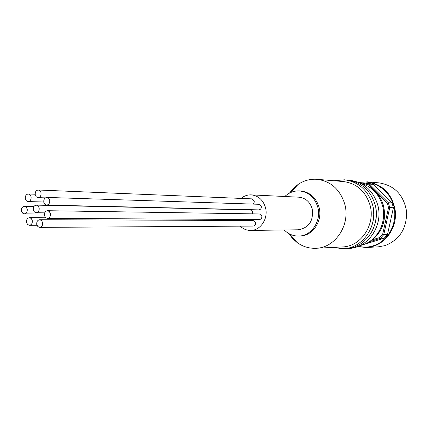 <?xml version="1.0" encoding="UTF-8"?>
<svg xmlns="http://www.w3.org/2000/svg" width="428" height="428" viewBox="0 0 428 428"><rect width="100%" height="100%" fill="white"/><g stroke="black" fill="none" stroke-linecap="round" stroke-linejoin="round"><path stroke-width="0.64" d="M315.907 248.277L342.33 246.945C361.146 246.678 375.987 224.181 369.835 204.52C365.287 190.984 356.497 183.334 343.47 181.563L317.105 179.316C330.678 181.167 339.837 189.235 344.577 203.514C350.997 224.267 335.504 248.015 315.907 248.277C309.048 248.54 302.778 246.624 297.096 242.521L292.554 238.46L288.788 233.544M44.533 215.669L45.614 217.627L47.412 218.392C49.691 217.959 50.67 216.306 50.354 213.428L49.279 211.475L47.497 210.71C45.208 211.122 44.223 212.775 44.533 215.669M47.412 218.392L259.438 219.543C261.283 219.232 262.08 218.034 261.818 215.937L259.496 213.957L47.497 210.71M43.843 202.396L44.903 204.327L46.663 205.098C48.969 204.691 49.969 203.032 49.659 200.117L48.61 198.196L46.866 197.42C44.544 197.811 43.538 199.469 43.843 202.396M46.663 205.098L258.806 209.875C260.679 209.586 261.492 208.377 261.235 206.259L258.956 204.29L46.866 197.42M35.267 194.965L36.3 196.869L38.028 197.64C40.328 197.244 41.329 195.591 41.024 192.67L39.997 190.776L38.29 190C35.973 190.38 34.962 192.033 35.267 194.965M252.985 204.097L254.109 202.701L254.253 201.085L251.964 198.865L38.29 190M25.359 198.913L26.392 200.818L28.104 201.577C30.372 201.181 31.356 199.539 31.057 196.645L30.03 194.751L28.328 193.986C26.049 194.366 25.059 196.013 25.359 198.913M21.523 211.159L22.572 213.091L24.31 213.84C26.536 213.422 27.499 211.79 27.194 208.934L26.156 207.018L24.428 206.259C22.186 206.665 21.218 208.297 21.523 211.159M26.573 222.587L27.643 224.54L29.425 225.289C31.64 224.855 32.587 223.218 32.277 220.388L31.212 218.441L29.452 217.686C27.221 218.109 26.263 219.741 26.573 222.587M36.803 224.647L37.889 226.621L39.697 227.375C41.928 226.931 42.886 225.289 42.57 222.442L41.489 220.479L39.702 219.725C37.455 220.153 36.487 221.795 36.803 224.647M39.697 227.375L253.167 226.08C254.986 225.759 255.762 224.561 255.5 222.496L253.157 220.511L39.702 219.725M33.373 210.046L34.433 211.983L36.193 212.743C38.456 212.325 39.43 210.678 39.119 207.805L38.071 205.873L36.327 205.114C34.053 205.515 33.068 207.157 33.373 210.046M252.525 213.85L252.67 211.833L250.385 209.864L36.327 205.114M284.823 196.5C289.012 192.552 293.859 190.695 299.375 190.925L300.681 191C309.717 192.049 315.8 197.329 318.94 206.852C323.124 220.538 312.798 236.17 299.9 236.026L298.594 236.058C293.073 236.096 288.29 234.068 284.245 229.975M372.836 222.276L373.772 214.792L373.093 207.27M299.375 190.925C308.428 191.969 314.526 197.265 317.667 206.81C321.861 220.532 311.514 236.203 298.594 236.058M375.65 221.26L376.362 214.835L375.875 208.388M241.108 198.415C244.104 195.928 247.464 194.745 251.183 194.874L298.792 197.18C305.415 197.88 309.872 201.711 312.167 208.677C313.74 220.8 309.096 227.835 298.225 229.788L250.562 230.435C246.646 230.424 243.195 229.001 240.21 226.161M251.183 194.874C258.234 195.628 262.985 199.806 265.424 207.403C268.661 218.269 260.577 230.676 250.562 230.435M359.59 245.752L365.191 243.955C378.967 238.23 386.955 220.286 382.322 205.017C379.54 195.933 374.168 189.379 366.208 185.34L360.676 183.355M385.05 245.619C399.688 239.76 406.873 228.424 406.6 211.614C403.781 195.098 394.686 185.527 379.32 182.906L367.513 181.852L358.68 182.44L367.513 181.852C383.204 184.538 392.492 194.36 395.37 211.314C396.847 226.76 387.105 242.034 373.355 246.234L366.373 247.491L357.562 246.592L366.373 247.491L378.208 246.849L385.05 245.619M289.489 193.098L293.426 188.315L298.107 184.415C303.928 180.509 310.263 178.808 317.105 179.316M246.919 220.49L246.1 219.473M372.189 239.889L379.77 237.508L382.68 234.218L388.538 207.591L387.297 203.241L368.695 184.832L364.608 183.874L363.565 184.227M364.608 183.874L364.886 182.997L362.414 183.842M368.695 184.832L369.46 184.067L373.275 184.388L392.027 202.904L388.34 202.738L369.46 184.067L364.886 182.997L368.727 183.328L373.275 184.388M387.297 203.241L388.34 202.738L389.726 207.601L393.407 207.73L387.5 234.517L383.782 234.619L389.726 207.601L388.538 207.591M382.68 234.218L383.782 234.619L380.519 238.294L384.264 238.166L359.408 245.833M379.77 237.508L380.519 238.294L369.145 241.868M393.407 207.73L392.027 202.904M384.264 238.166L387.5 234.517M368.674 242.13C381.797 233.725 386.693 221.469 383.344 205.344C380.941 197.372 376.367 191.353 369.626 187.287M359.295 182.708C368.899 179.53 390.304 186.656 394.466 208.832C397.307 230.89 381.626 243.971 373.072 245.816C369.102 247.277 364.142 247.459 358.193 246.351M333.979 180.755L344.503 179.797C358.306 181.75 367.582 189.823 372.333 204.022M345.867 179.953L347.231 180.044C360.975 181.986 370.209 190.011 374.939 204.129M348.579 180.193L349.933 180.284C363.613 182.216 372.804 190.198 377.512 204.236M374.741 191.102C378.86 194.991 381.739 199.742 383.376 205.36M38.028 197.64L45.357 197.87M28.104 201.577L43.768 201.995M24.31 213.84L44.437 214.064M29.425 225.289L36.995 225.267M36.193 212.743L44.731 212.85M332.824 247.421L343.304 248.743C363.297 248.336 378.785 224.641 372.344 204.065M289.799 234.084L297.096 242.521M344.674 248.636L346.043 248.593C365.945 248.192 381.364 224.63 374.949 204.167M347.397 248.491L348.75 248.449C368.562 248.047 383.911 224.62 377.523 204.274M290.516 192.589L298.107 184.415M383.392 205.408C386.457 218.467 383.306 229.494 373.922 238.492M29.452 217.686L45.796 217.788M24.428 206.259L33.978 206.457M28.328 193.986L35.155 194.232"/></g></svg>
